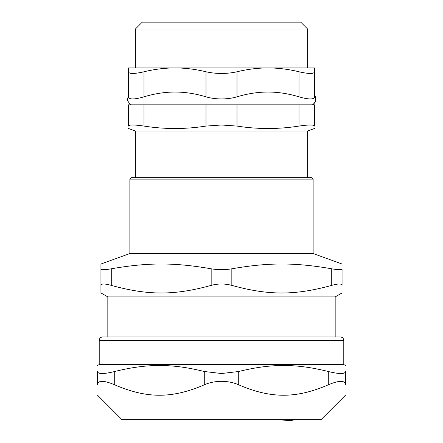 <?xml version="1.0" encoding="UTF-8"?>
<svg xmlns="http://www.w3.org/2000/svg" width="443" height="443" viewBox="0 0 443 443"><rect width="100%" height="100%" fill="white"/><g stroke="black" fill="none" stroke-linecap="round" stroke-linejoin="round"><path stroke-width="0.66" d="M143.992 104.825L128.492 104.825L128.492 126.072C128.88 124.649 134.046 124.649 143.992 126.072L143.992 104.825L206.001 104.825L206.001 126.072L221.5 125.004L236.999 126.072L236.999 104.825L206.001 104.825M236.999 104.825L299.008 104.825L299.008 126.072C308.954 124.649 314.12 124.649 314.508 126.072C314.508 129.317 314.508 129.317 314.508 126.072C314.508 129.317 314.508 129.317 314.508 126.072L314.508 104.825L299.008 104.825M290.602 419.648L292.53 420.85L277.839 419.648M128.492 71.777L128.492 96.829C128.498 98.208 129.882 98.911 132.645 98.939C135.536 98.911 139.318 98.208 143.992 96.829L143.992 71.777C134.068 74.025 128.902 74.025 128.492 71.777L128.492 67.934L314.508 67.934L314.508 94.896A6.889 6.889 -90 0 1 312.509 104.825L314.419 103.097L315.566 100.788L315.776 98.219L314.508 94.896L314.508 92.05M130.491 104.825L127.318 100.295L128.492 94.896L128.492 92.05M143.992 96.829C154.651 93.628 164.984 92.039 174.996 92.05C185.008 92.039 195.341 93.628 206.001 96.829C210.685 98.208 215.852 98.911 221.5 98.939C227.148 98.911 232.315 98.208 236.999 96.829C247.659 93.628 257.992 92.039 268.004 92.05C278.016 92.039 288.349 93.628 299.008 96.829C303.682 98.208 307.464 98.911 310.355 98.939C313.118 98.911 314.502 98.208 314.508 96.829L314.508 71.777C314.098 74.025 308.932 74.025 299.008 71.777L299.008 96.829M143.992 71.777C154.507 69.224 164.84 67.945 174.996 67.934C185.152 67.945 195.485 69.224 206.001 71.777L206.001 96.829M236.999 96.829L236.999 71.777C226.666 74.025 216.334 74.025 206.001 71.777M236.999 71.777C247.515 69.224 257.848 67.945 268.004 67.934C278.16 67.945 288.493 69.224 299.008 71.777M307.619 29.039L300.731 22.15L142.269 22.15L135.381 29.039L307.619 29.039L307.619 67.934M307.619 177.721L307.619 131.001L135.381 131.001L135.381 177.721M206.001 126.072C185.329 129.317 164.663 129.317 143.992 126.072M128.492 126.072C128.492 129.317 128.492 129.317 128.492 126.072C128.492 129.317 128.492 129.317 128.492 126.072M299.008 126.072C278.337 129.317 257.671 129.317 236.999 126.072M100.938 264.039L100.938 268.801L100.938 264.039L129.871 253.507L129.871 179.099L313.129 179.099L311.75 177.721L131.25 177.721L129.871 179.099M313.129 179.099L313.129 253.507L129.871 253.507M111.271 268.801C104.631 269.948 101.187 269.948 100.938 268.801L100.938 285.375C101.192 283.559 104.642 283.559 111.271 285.375L111.271 268.801C148.056 262.406 174.381 262.406 211.167 268.801L211.167 285.375C174.381 295.525 148.056 295.525 111.271 285.375M211.167 285.375C218.056 283.559 224.944 283.559 231.833 285.375L231.833 268.801C224.944 269.948 218.056 269.948 211.167 268.801M231.833 268.801C268.619 262.406 294.944 262.406 331.729 268.801L331.729 285.375C294.944 295.525 268.619 295.525 231.833 285.375M342.062 268.801L342.062 285.375L342.062 268.801C342.062 262.406 342.062 262.406 342.062 268.801C342.062 262.406 342.062 262.406 342.062 268.801C341.813 269.948 338.369 269.948 331.729 268.801M342.062 285.375C342.062 295.525 342.062 295.525 342.062 285.375C342.062 295.525 342.062 295.525 342.062 285.375C341.808 283.559 338.358 283.559 331.729 285.375M342.062 292.934L335.174 296.91L107.826 296.91L100.938 292.934L100.938 285.375L100.938 292.934M100.938 285.375L100.938 268.801M107.826 336.973L107.826 296.91M328.285 384.823C339.283 380.199 345.025 380.199 345.512 384.823L345.512 371.505C345.075 374.197 339.332 374.197 328.285 371.505L328.285 384.823C296.007 398.7 271 398.7 238.722 384.823L238.722 371.505C271 363.493 296.007 363.493 328.285 371.505M238.722 371.505L221.5 373.527L204.278 371.505L204.278 384.823C209.345 382.564 215.082 381.395 221.5 381.318C227.918 381.395 233.655 382.564 238.722 384.823M204.278 384.823C172 398.7 146.993 398.7 114.715 384.823L114.715 371.505C146.993 363.493 172 363.493 204.278 371.505M114.715 371.505C103.668 374.197 97.925 374.197 97.488 371.505L97.488 384.823C97.975 380.199 103.717 380.199 114.715 384.823M97.488 384.823C97.488 398.7 97.488 398.7 97.488 384.823C97.488 398.7 97.488 398.7 97.488 384.823M97.488 371.505C97.488 363.493 97.488 363.493 97.488 371.505C97.488 363.493 97.488 363.493 97.488 371.505M345.512 395.173L321.031 419.648L121.969 419.648L97.488 395.173M345.512 384.823C345.512 398.7 345.512 398.7 345.512 384.823C345.512 398.7 345.512 398.7 345.512 384.823M343.785 340.423C343.585 338.33 342.433 337.178 340.34 336.973L102.66 336.973A3.444 3.444 0 0 0 99.215 340.423L343.785 340.423L343.785 364.534L99.215 364.534L97.488 365.53M345.512 371.505C345.512 363.493 345.512 363.493 345.512 371.505C345.512 363.493 345.512 363.493 345.512 371.505M293.471 419.648L292.806 420.8M135.381 29.039L135.381 67.934M307.619 131.001L314.508 128.498M135.381 131.001L128.492 128.498M313.129 253.507L342.062 264.039M335.174 296.91L335.174 336.973M343.785 364.534L345.512 365.53M99.215 340.423L99.215 364.534"/></g></svg>
